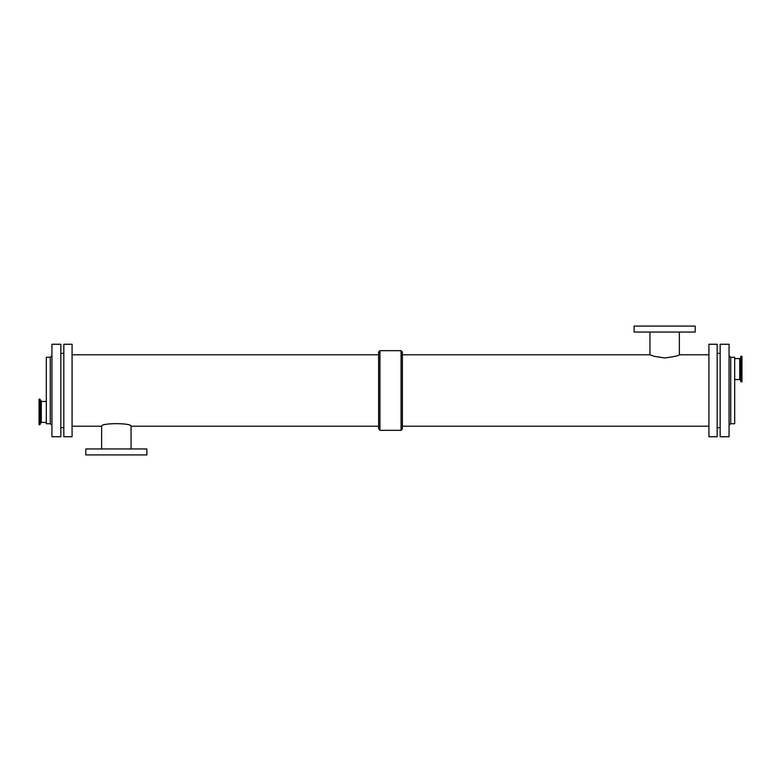 <?xml version="1.0" encoding="UTF-8"?>
<svg xmlns="http://www.w3.org/2000/svg" width="781" height="781" viewBox="0 0 781 781"><rect width="100%" height="100%" fill="white"/><g stroke="black" fill="none" stroke-linecap="round" stroke-linejoin="round"><path stroke-width="1.17" d="M741.95 381.86L741.95 356.263L741.198 356.263L741.198 381.86L741.95 381.86M734.687 379.546L739.705 379.546L739.705 358.577L740.329 358.137L740.329 379.986L740.944 381.684L741.198 356.263M730.723 357.259L730.723 423.741L734.687 423.741L734.687 357.259L730.723 357.259L729.063 355.599M39.05 399.14L39.05 424.737L39.802 424.737L39.802 399.14L39.05 399.14M46.313 401.454L41.295 401.454L40.056 399.316L39.802 424.737M708.923 354.779L679.372 354.779C678.504 355.794 673.603 356.849 664.66 357.952L654.253 356.331L649.938 354.779L402.391 354.779M679.372 354.779L679.372 332.032M695.207 332.032L634.104 332.032L634.104 326.087L695.207 326.087L695.207 332.032M72.077 426.221L101.628 426.221C100.72 422.814 131.969 422.814 131.062 426.221L378.609 426.221M101.628 426.221L101.628 448.968M85.793 448.968L146.896 448.968L146.896 454.913L85.793 454.913L85.793 448.968M378.609 428.935L378.609 352.065L379.927 350.669L379.927 430.331L378.609 428.935M379.927 430.331L401.073 430.331L402.391 428.935L402.391 352.065L401.073 350.669L379.927 350.669M401.073 430.331L401.073 350.669M60.85 427.656L63.827 427.656M60.85 436.745L60.85 344.255L51.937 344.255L51.937 436.745L60.85 436.745M50.277 357.259L50.277 423.741L46.313 423.741L46.313 357.259L50.277 357.259L51.937 355.599M729.063 436.745L729.063 344.255L720.15 344.255L720.15 436.745L729.063 436.745M717.173 427.656L720.15 427.656M717.173 436.745L717.173 344.255L708.923 344.255L708.923 436.745L717.173 436.745M402.391 426.221L708.923 426.221M72.077 436.745L72.077 344.255L63.827 344.255L63.827 436.745L72.077 436.745M40.671 401.014L40.671 422.863L40.056 424.561M41.295 401.454L41.295 422.423L40.671 422.863M740.329 358.137L740.944 356.439M740.329 379.986L739.705 379.546M739.705 358.577L734.687 358.577M41.295 422.423L46.313 422.423M649.938 332.032L649.938 354.779M131.062 448.968L131.062 426.221M378.609 354.779L72.077 354.779M63.827 353.344L60.85 353.344M50.277 423.741L51.937 425.401M730.723 423.741L729.063 425.401M720.15 353.344L717.173 353.344"/></g></svg>

